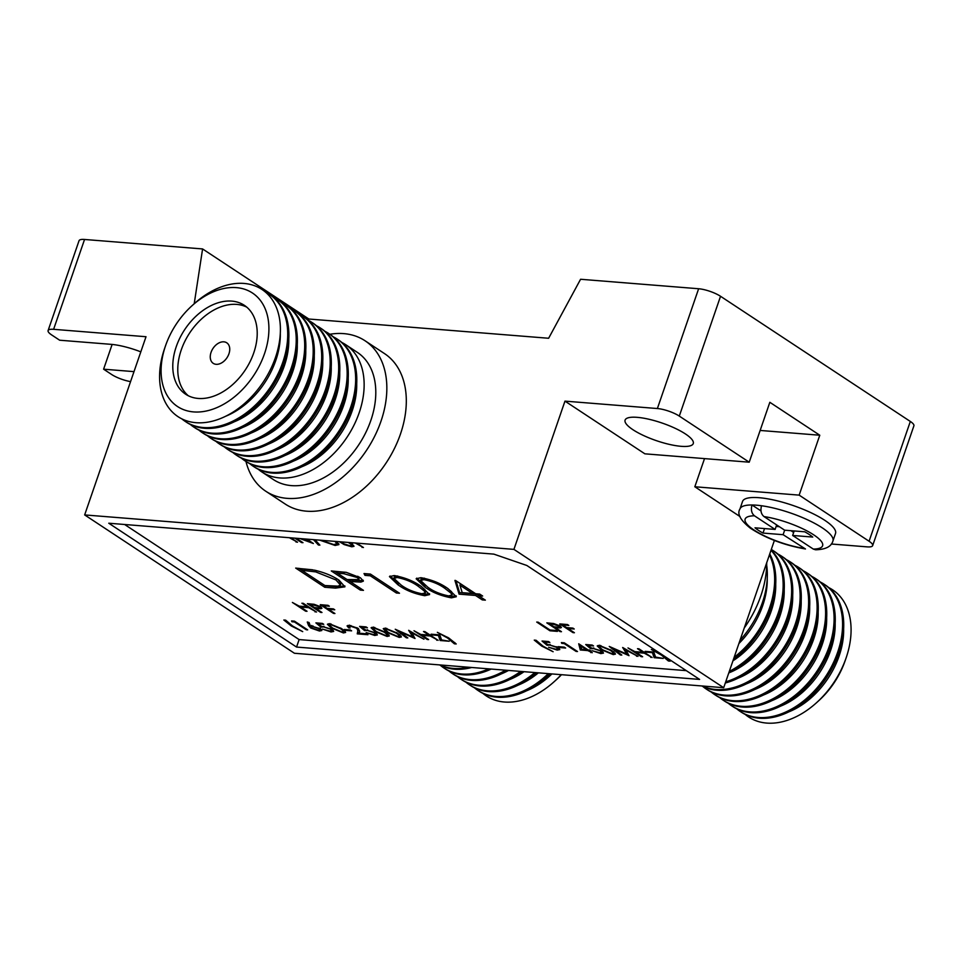 <?xml version="1.0" encoding="UTF-8"?>
<svg xmlns="http://www.w3.org/2000/svg" width="962" height="962" viewBox="0 0 962 962"><rect width="100%" height="100%" fill="white"/><g stroke="black" fill="none" stroke-linecap="round" stroke-linejoin="round"><path stroke-width="1.44" d="M165.512 345.803A68.013 46.465 -56.6 0 0 165.5 345.851A68.013 46.465 -56.6 0 0 193.627 411.916A68.013 46.465 -56.6 0 0 264.49 353.751A68.013 46.465 -56.6 0 0 252.453 293.013A68.013 46.465 -56.6 0 0 191.907 305.82A68.013 46.465 -56.6 0 0 165.512 345.803M191.907 305.82L194.108 303.824A76.202 52.068 123.4 0 1 261.965 289.466A76.202 52.068 123.4 0 1 275.445 357.515A76.202 52.068 123.4 0 1 196.044 422.703A76.202 52.068 123.4 0 1 164.526 348.677A76.202 52.068 123.4 0 1 164.55 348.617M253.752 352.886A53.259 36.388 -56.6 0 0 244.324 305.315A53.259 36.388 -56.6 0 0 176.25 346.669A53.259 36.388 -56.6 0 0 185.678 394.24A53.259 36.388 -56.6 0 0 253.752 352.886M246.717 307.118A53.259 36.388 -56.6 0 0 181.241 349.964A53.259 36.388 -56.6 0 0 188.275 395.731M228.944 353.788A12.29 8.393 -56.6 0 0 226.767 342.809A12.29 8.393 -56.6 0 0 211.051 352.357A12.29 8.393 -56.6 0 0 213.227 363.335A12.29 8.393 -56.6 0 0 228.944 353.788M265.464 292.099A76.202 52.068 123.4 0 1 269.276 294.288A76.202 52.068 123.4 0 1 282.768 362.349A76.202 52.068 123.4 0 1 185.377 421.512A76.202 52.068 123.4 0 1 181.854 418.879M269.276 294.288L270.442 295.057A76.202 52.068 123.4 0 1 283.934 363.119A76.202 52.068 123.4 0 1 186.532 422.282L185.377 421.512M273.954 297.703A76.202 52.068 123.4 0 1 277.765 299.891A76.202 52.068 123.4 0 1 291.258 367.953A76.202 52.068 123.4 0 1 193.867 427.116A76.202 52.068 123.4 0 1 190.344 424.47M277.765 299.891L278.932 300.649A76.202 52.068 123.4 0 1 292.424 368.723A76.202 52.068 123.4 0 1 195.021 427.886L193.867 427.116M282.443 303.295A76.202 52.068 123.4 0 1 286.255 305.483A76.202 52.068 123.4 0 1 299.747 373.557A76.202 52.068 123.4 0 1 202.357 432.72A76.202 52.068 123.4 0 1 198.833 430.074M286.255 305.483L287.422 306.253A76.202 52.068 123.4 0 1 300.914 374.314A76.202 52.068 123.4 0 1 203.511 433.477L202.357 432.72M290.933 308.898A76.202 52.068 123.4 0 1 294.745 311.087A76.202 52.068 123.4 0 1 308.237 379.148A76.202 52.068 123.4 0 1 210.846 438.311A76.202 52.068 123.4 0 1 207.335 435.666M294.745 311.087L295.911 311.856A76.202 52.068 123.4 0 1 309.403 379.918A76.202 52.068 123.4 0 1 212.001 439.081L210.846 438.311M299.422 314.502A76.202 52.068 123.4 0 1 303.234 316.69A76.202 52.068 123.4 0 1 316.738 384.752A76.202 52.068 123.4 0 1 219.336 443.915A76.202 52.068 123.4 0 1 215.825 441.269M303.234 316.69L304.401 317.448A76.202 52.068 123.4 0 1 317.893 385.522A76.202 52.068 123.4 0 1 220.502 444.684L219.336 443.915M307.912 320.093A76.202 52.068 123.4 0 1 311.724 322.282A76.202 52.068 123.4 0 1 325.228 390.344A76.202 52.068 123.4 0 1 227.826 449.519A76.202 52.068 123.4 0 1 224.314 446.873M311.724 322.282L312.89 323.052A76.202 52.068 123.4 0 1 326.383 391.113A76.202 52.068 123.4 0 1 228.992 450.276L227.826 449.519M316.402 325.697A76.202 52.068 123.4 0 1 320.214 327.886A76.202 52.068 123.4 0 1 333.718 395.947A76.202 52.068 123.4 0 1 236.315 455.11A76.202 52.068 123.4 0 1 232.804 452.465M320.214 327.886L321.38 328.655A76.202 52.068 123.4 0 1 334.872 396.717A76.202 52.068 123.4 0 1 237.482 455.88L236.315 455.11M324.891 331.289A76.202 52.068 123.4 0 1 328.715 333.489A76.202 52.068 123.4 0 1 342.207 401.551A76.202 52.068 123.4 0 1 244.805 460.714A76.202 52.068 123.4 0 1 241.294 458.068M328.715 333.489L329.87 334.247A76.202 52.068 123.4 0 1 343.362 402.308A76.202 52.068 123.4 0 1 245.971 461.483A90.127 61.58 -56.6 0 0 265.765 491.221A90.127 61.58 -56.6 0 0 380.976 421.248A90.127 61.58 -56.6 0 0 365.007 340.74A90.127 61.58 -56.6 0 0 329.882 334.259M333.381 336.892A76.202 52.068 123.4 0 1 337.205 339.081A76.202 52.068 123.4 0 1 350.697 407.142A76.202 52.068 123.4 0 1 253.295 466.305A76.202 52.068 123.4 0 1 249.783 463.672M337.205 339.081L338.359 339.851A76.202 52.068 123.4 0 1 351.851 407.912A76.202 52.068 123.4 0 1 254.461 467.075L253.295 466.305M341.883 342.496A76.202 52.068 123.4 0 1 345.695 344.685A76.202 52.068 123.4 0 1 359.187 412.746A76.202 52.068 123.4 0 1 261.784 471.909A76.202 52.068 123.4 0 1 258.273 469.264M265.765 491.221L285.245 504.064A90.127 61.58 -56.6 0 0 400.445 434.09A90.127 61.58 -56.6 0 0 384.487 353.583L365.007 340.74M835.521 533.465A49.158 12.626 -161 0 0 810.617 512.554A49.158 12.626 -161 0 0 759.066 497.703A49.158 12.626 -161 0 0 742.544 501.455L739.97 508.946A49.158 12.626 19 0 1 751.983 504.978A49.158 12.626 19 0 1 756.493 505.194A49.158 12.626 19 0 1 761.531 505.747A49.158 12.626 19 0 1 810.75 521.344A49.158 12.626 19 0 1 832.936 540.957L835.521 533.465M845.177 660.605A68.013 46.465 123.4 0 1 845.165 660.653A68.013 46.465 123.4 0 1 845.153 660.702A68.013 46.465 123.4 0 1 818.77 700.685L816.558 702.693A76.202 52.068 123.4 0 1 745.201 714.417M828.811 587.638A76.202 52.068 123.4 0 1 846.139 657.84A76.202 52.068 123.4 0 1 846.115 657.888A76.202 52.068 123.4 0 1 816.558 702.693M820.321 582.034A76.202 52.068 123.4 0 1 824.133 584.223L825.288 584.992A76.202 52.068 123.4 0 1 838.792 653.054A76.202 52.068 123.4 0 1 741.389 712.217L740.223 711.459A76.202 52.068 123.4 0 1 736.712 708.814M824.133 584.223A76.202 52.068 123.4 0 1 837.625 652.296A76.202 52.068 123.4 0 1 740.223 711.459M811.832 576.442A76.202 52.068 123.4 0 1 815.644 578.631L816.798 579.401A76.202 52.068 123.4 0 1 830.302 647.462A76.202 52.068 123.4 0 1 732.9 706.625L731.733 705.855A76.202 52.068 123.4 0 1 728.222 703.21M815.644 578.631A76.202 52.068 123.4 0 1 829.136 646.692A76.202 52.068 123.4 0 1 731.733 705.855M803.342 570.839A76.202 52.068 123.4 0 1 807.154 573.027L808.308 573.797A76.202 52.068 123.4 0 1 821.813 641.858A76.202 52.068 123.4 0 1 724.41 701.021L723.244 700.252A76.202 52.068 123.4 0 1 719.732 697.618M807.154 573.027A76.202 52.068 123.4 0 1 820.646 641.089A76.202 52.068 123.4 0 1 723.244 700.252M794.84 565.235A76.202 52.068 123.4 0 1 798.664 567.436L799.819 568.193A76.202 52.068 123.4 0 1 813.311 636.255A76.202 52.068 123.4 0 1 715.92 695.418L714.754 694.66A76.202 52.068 123.4 0 1 711.243 692.015M798.664 567.436A76.202 52.068 123.4 0 1 812.156 635.497A76.202 52.068 123.4 0 1 714.754 694.66M786.351 559.643A76.202 52.068 123.4 0 1 790.163 561.832L791.329 562.602A76.202 52.068 123.4 0 1 804.821 630.663A76.202 52.068 123.4 0 1 707.431 689.826L706.264 689.057A76.202 52.068 123.4 0 1 702.753 686.411M790.163 561.832A76.202 52.068 123.4 0 1 803.667 629.894A76.202 52.068 123.4 0 1 706.264 689.057M777.861 554.04A76.202 52.068 123.4 0 1 781.673 556.228L782.84 556.998A76.202 52.068 123.4 0 1 796.332 625.059A76.202 52.068 123.4 0 1 701.851 685.954M781.673 556.228A76.202 52.068 123.4 0 1 795.177 624.29A76.202 52.068 123.4 0 1 702.296 685.99M771.296 549.458A76.202 52.068 123.4 0 1 773.183 550.637L774.35 551.394A76.202 52.068 123.4 0 1 787.842 619.456A76.202 52.068 123.4 0 1 725.312 682.996M773.183 550.637A76.202 52.068 123.4 0 1 786.688 618.698A76.202 52.068 123.4 0 1 725.721 681.793M771.103 550.011A76.202 52.068 123.4 0 1 779.352 613.864A76.202 52.068 123.4 0 1 728.763 672.991M770.995 550.312A76.202 52.068 123.4 0 1 778.198 613.095A76.202 52.068 123.4 0 1 729.316 671.38M769.756 553.932A76.202 52.068 123.4 0 1 770.863 608.261A76.202 52.068 123.4 0 1 733.405 659.499M769.444 554.821A76.202 52.068 123.4 0 1 769.696 607.491A76.202 52.068 123.4 0 1 734.162 657.299M766.69 565.319A76.202 52.068 123.4 0 1 762.373 602.669A76.202 52.068 123.4 0 1 740.031 640.247M766.726 562.71A90.127 61.58 123.4 0 1 760.858 595.791A90.127 61.58 123.4 0 1 744.239 628.006M561.495 674.687A68.013 46.465 123.4 0 1 556.433 679.641L554.22 681.637A76.202 52.068 123.4 0 1 482.876 693.361M561.219 674.675A76.202 52.068 123.4 0 1 554.22 681.637M550.096 673.773A76.202 52.068 123.4 0 1 479.064 691.173L477.898 690.403A76.202 52.068 123.4 0 1 474.386 687.758M548.304 673.628A76.202 52.068 123.4 0 1 477.898 690.403M536.712 672.703A76.202 52.068 123.4 0 1 470.574 685.569L469.408 684.8A76.202 52.068 123.4 0 1 465.897 682.166M534.836 672.558A76.202 52.068 123.4 0 1 469.408 684.8M522.655 671.572A76.202 52.068 123.4 0 1 462.085 679.966L460.918 679.208A76.202 52.068 123.4 0 1 457.407 676.563M520.67 671.416A76.202 52.068 123.4 0 1 460.918 679.208M507.671 670.37A76.202 52.068 123.4 0 1 453.595 674.374L452.429 673.604A76.202 52.068 123.4 0 1 448.917 670.959M505.519 670.201A76.202 52.068 123.4 0 1 452.429 673.604M491.221 669.059A76.202 52.068 123.4 0 1 445.105 668.77L443.939 668.001A76.202 52.068 123.4 0 1 440.428 665.367M488.804 668.855A76.202 52.068 123.4 0 1 443.939 668.001M471.705 667.484A76.202 52.068 123.4 0 1 439.526 664.91M468.482 667.231A76.202 52.068 123.4 0 1 439.971 664.934M681.156 446.32A36.051 9.259 19 0 1 643.35 435.425A36.051 9.259 19 0 1 625.096 420.093A36.051 9.259 19 0 1 637.205 417.34A36.051 9.259 19 0 1 675.011 428.234A36.051 9.259 19 0 1 693.265 443.566A36.051 9.259 19 0 1 681.156 446.32M261.784 471.909L273.436 479.593A76.202 52.068 -56.6 0 0 370.839 420.43A76.202 52.068 -56.6 0 0 357.335 352.369L345.695 344.685M399.254 637.421L387.037 632.419L383.213 628.751L385.353 628.258L397.751 633.285L401.443 636.916L399.254 637.421L399.555 635.906M427.212 639.465L413.997 630.759L420.827 634.451L428.92 635.088L423.496 631.517L424.915 631.637L438.131 640.343L430.279 635.99L422.186 635.341L428.619 639.586L427.212 639.465L427.441 638.804M448.785 637.998L456.216 643.963L454.389 643.806L447.522 637.998L437.349 632.335L448.785 637.998M560.052 631.589L546.837 622.871L553.727 623.544L560.088 625.985L561.423 627.513L560.293 627.946L555.363 627.681L561.471 631.697L560.052 631.589L560.281 630.916M585.726 644.54L592.195 645.057L593.554 645.947L588.191 645.526L590.812 647.739L601.707 650.973L603.499 653.09L600.853 653.607L592.315 650.757L599.579 652.717L601.454 652.296L600.24 650.829L593.518 648.592L590.716 648.761L585.726 644.54M561.808 643.398L561.375 642.58L564.285 642.82L577.501 651.527L576.094 651.418L564.225 643.602L561.808 643.398L562.061 642.64M541.69 646.079L534.259 640.115L536.074 640.259L542.941 646.079L553.126 651.731L541.69 646.079L541.931 645.394M559.547 647.534L558.188 646.644L564.261 647.137L565.62 648.027L559.547 647.534L559.812 646.777M350.709 626.262L348.99 626.623L350.108 627.982L348.689 627.873L347.054 625.889L349.434 625.384L358.129 628.354L359.68 631.228L359.259 633.236L366.594 633.826L367.953 634.716L357.239 633.85L357.876 630.735L356.818 628.306L350.709 626.262L350.95 625.577M343.434 632.948L331.217 627.946L327.393 624.278L329.545 623.785L341.931 628.799L345.635 632.431L343.434 632.948L343.735 631.433M308.598 625.601L307.275 621.993L309.091 622.558L310.257 625.745L320.358 628.751L321.849 630.507L319.48 631.024L310.678 627.982L308.598 625.601L308.477 622.366M291.294 625.973L283.85 620.021L285.666 620.165L292.532 625.985L302.717 631.637L291.294 625.973L291.522 625.3M314.995 539.778L319.889 545.117L318.398 545.009L313.492 539.658M349.675 542.556L354.016 546.32L351.803 546.801L344.095 544.564L339.562 541.75M340.981 541.859L344.204 543.939L350.372 545.899L351.551 544.708L348.256 542.448M352.525 544.047L352.008 545.538L351.803 543.963M320.574 612.373L307.359 603.655L314.237 604.328L320.611 606.769L321.945 608.297L320.815 608.73L315.885 608.465L321.981 612.481L320.574 612.373L320.803 611.7M356.758 543.121L363.444 547.534L355.339 543.013M451.443 597.847C440.764 595.875 431.806 592.207 424.567 586.844L416.149 578.763L420.887 577.693C431.637 579.653 440.728 583.345 448.148 588.744L456.277 596.729L451.443 597.847L451.96 596.356L448.761 595.899M364.959 575.36L364.009 573.556L370.43 574.073L399.495 593.241L396.38 593.001L370.298 575.793L364.959 575.36L365.368 573.665M335.51 588.107L324.747 587.253L295.683 568.073L314.742 570.213C324.435 572.534 332.539 575.853 339.057 580.194L344.901 586.844L335.51 588.107L336.027 586.616L325.264 585.75L324.747 587.253M646.284 652.14L645.105 651.358L653.799 652.056L655.567 657.106L663.251 658.417L654.148 657.683L652.392 652.633L646.284 652.14L646.512 651.478M621.801 655.086L620.382 654.978L609.247 646.428L626.803 654.112L622.667 647.498L637.974 656.385L625.528 649.879L629.028 655.663L613.78 648.929L621.801 655.086M124.627 524.494L299.134 639.574L686.303 670.646M290.825 537.83L297.523 542.243L289.406 537.722M641.209 656.649L627.994 647.931L634.836 651.623L642.917 652.272L637.493 648.689L638.912 648.809L652.128 657.515L644.275 653.162L636.183 652.513L642.628 656.757L641.209 656.649L641.438 655.976M662.782 655.182L670.213 661.134L668.398 660.99L661.531 655.17L651.346 649.506L662.782 655.182M360.341 590.103L331.277 570.935L346.416 572.402L360.425 577.789L363.371 581.132L360.882 582.094L350.048 581.505L363.456 590.355L360.341 590.103L360.846 588.636M424.747 595.706C414.069 593.722 405.11 590.055 397.871 584.704L389.454 576.623L394.192 575.553C404.942 577.513 414.033 581.192 421.452 586.592L429.581 594.588L424.747 595.706L425.264 594.203L422.065 593.758M459.078 594.143L454.918 580.423L455.555 580.471L475.673 593.746L479.677 594.071L482.659 596.031L478.655 595.718L485.365 600.144L482.251 599.891L475.541 595.466L459.078 594.143L459.595 592.64L455.988 580.771M305.603 611.171L292.388 602.452L299.23 606.144L307.311 606.794L301.9 603.222L303.307 603.33L316.522 612.048L308.67 607.683L300.577 607.034L307.022 611.279L305.603 611.171L305.832 610.497M333.513 613.407L320.298 604.689L327.982 605.314L329.341 606.204L323.064 605.699L327.14 608.381L333.405 608.886L334.764 609.776L328.487 609.283L334.932 613.528L333.513 613.407L333.742 612.746M336.327 541.486L338.925 544.612L335.101 545.466L319.745 540.151M296.284 538.275L302.982 542.688L301.563 542.568L294.865 538.155M301.695 538.708L309.463 541.582L305.591 539.021M306.998 539.129L313.372 543.518L299.976 538.564M291.979 621.753L291.558 620.935L294.468 621.163L307.684 629.882L306.265 629.761L294.408 621.945L291.979 621.753L292.244 620.983M315.909 622.883L322.378 623.4L323.737 624.302L318.374 623.869L320.995 626.094L331.878 629.316L333.682 631.433L331.036 631.95L322.498 629.1L329.762 631.06L331.637 630.639L330.423 629.172L323.701 626.947L320.899 627.116L315.909 622.883M345.55 630.363L344.192 629.473L350.264 629.954L351.611 630.856L345.55 630.363L345.815 629.605M359.596 626.394L366.065 626.911L367.412 627.801L362.049 627.368L364.682 629.593L375.565 632.828L377.357 634.944L374.723 635.461L366.185 632.611L373.448 634.571L375.324 634.138L374.098 632.683L367.376 630.447L364.586 630.615L359.596 626.394M542.039 641.029L548.52 641.546L549.867 642.448L544.504 642.015L547.125 644.239L558.02 647.462L559.812 649.578L557.178 650.096L548.629 647.258L555.904 649.206L557.78 648.785L556.553 647.318L549.831 645.093L547.029 645.261L542.039 641.029M572.991 632.623L559.776 623.917L567.46 624.53L568.819 625.42L562.554 624.915L566.618 627.597L572.883 628.102L574.242 629.004L567.977 628.499L574.41 632.743L572.991 632.623L573.22 631.962M580.314 649.987L578.715 643.782L587.866 649.807L591.041 650.853L589.213 650.709L592.267 652.717L587.806 650.589L580.314 649.987L580.832 648.496L579.581 644.348M613.251 654.593L601.034 649.591L597.21 645.923L599.362 645.43L611.748 650.456L615.452 654.088L613.251 654.593L613.564 653.078M549.939 630.783L536.724 622.065L538.143 622.173L549.999 630.002L556.072 630.483L557.419 631.373L549.939 630.783L550.204 630.014M432.287 634.968L431.096 634.186L439.79 634.884L441.558 639.934L449.254 641.245L440.151 640.512L438.383 635.461L432.287 634.968L432.515 634.307M407.804 637.914L406.373 637.794L395.25 629.256L412.806 636.94L408.658 630.326L423.965 639.213L411.532 632.707L415.031 638.491L399.783 631.745L407.804 637.914M387.109 636.447L374.903 631.445L371.067 627.777L373.22 627.284L385.618 632.311L389.309 635.942L387.109 636.447L387.421 634.932M832.936 540.957C831.384 546.572 825.6 549.518 815.584 549.783L813.299 549.074L792.64 535.461L812.758 537.073A34.824 8.947 -161 0 0 804.761 531.806L784.655 530.182L763.996 516.57C761.086 514.129 760.269 510.521 761.531 505.747M831.312 543.999L867.147 546.873A16.39 4.209 -161 0 0 872.654 545.622A16.39 4.209 -161 0 0 869.083 541.245L799.157 495.129L694.829 486.76L704.521 458.609M869.083 541.245L910.329 421.452L720.538 296.284L679.292 416.089A16.39 4.209 -161 0 0 657.383 408.537L698.628 288.744A16.39 4.209 19 0 1 720.538 296.284M799.157 495.129L819.78 435.233L769.841 402.296L749.218 462.193L679.292 416.089M740.091 516.618L694.829 486.76M749.218 462.193L644.877 453.823L564.971 401.13L657.383 408.537M130.555 381.625A16.39 4.209 -161 0 1 111.604 374.471L103.607 369.192L133.995 371.633M84.656 514.923L513.924 549.374L723.689 687.71L294.42 653.258L84.656 514.923L146.02 336.724L53.607 329.317A16.39 4.209 -161 0 0 48.1 330.567A16.39 4.209 -161 0 0 51.671 334.944L59.656 340.211L110.931 344.324A36.051 9.259 19 0 1 140.813 351.851M103.607 369.192L112.133 344.432M48.1 330.567L79.04 240.716A16.39 4.209 19 0 1 84.548 239.466L202.585 248.942L194.216 303.727M308.862 319.023L202.585 248.942M306.325 318.819L548.629 338.263L580.579 279.269L698.628 288.744M910.329 421.452A16.39 4.209 19 0 1 913.9 425.829L872.654 545.622M513.924 549.374L564.971 401.13M723.689 687.71L774.386 540.464M108.766 523.22L296.549 647.065L699.59 679.412L526.827 565.476L493.843 554.124L108.766 523.22M299.134 639.574L296.549 647.065M819.78 435.233L760.148 430.447M760.99 510.918L751.983 504.978C750.733 509.764 751.55 513.371 754.461 515.8L775.107 529.425L755.002 527.813A34.824 8.947 -161 0 0 762.986 533.08L783.104 534.692L805.471 548.977C784.451 545.322 766.077 538.395 750.36 528.186C740.319 520.129 736.856 513.72 739.97 508.946M794.191 530.952L792.64 535.461M790.968 530.699L793.674 532.467M784.655 530.182L783.104 534.692M776.142 526.442L779.364 526.695M764.537 528.571L762.986 533.08M776.659 524.915L775.107 529.425M296.332 541.462L296.104 542.135M620.646 654.196L620.382 654.978M624.771 648.725L627.32 652.621L626.803 654.112M636.76 655.675L636.555 656.276M627.861 653.426L627.152 653.114M643.145 651.599L642.917 652.272M650.949 656.733L650.709 657.407M644.504 652.489L644.275 653.162M636.447 651.743L636.183 652.513M655.254 656.228L654.148 657.683M654.665 656.18L653.21 652.02M652.621 651.971L652.392 652.633M668.818 659.74L668.398 660.99M661.76 654.509L661.531 655.17M312.65 569.805L302.296 568.795L301.779 570.298L298.857 568.326M344.925 586.002L336.027 586.616M316.161 570.526L315.692 571.885L301.779 570.298L324.879 585.533L338.047 586.159L340.392 584.968L340.909 583.477L337.915 579.461M336.411 578.547L335.942 579.942L315.692 571.885M340.392 584.968L335.942 579.942M350.048 581.481L347.114 579.545M337.373 573.124L334.451 571.188M363.215 580.242L361.399 580.603L360.882 582.094M361.399 580.603L350.553 580.014L350.048 581.505M345.887 572.306L337.89 571.656L337.373 573.148L347.066 579.545L359.006 579.617L357.323 577.549L343.723 573.665L337.373 573.148M359.006 579.617L358.886 576.839M357.78 576.238L357.323 577.549M396.885 591.522L396.38 593.001M370.803 574.326L370.298 575.793M370.755 574.29L365.476 573.869M398.893 583.537L397.871 584.704M398.388 583.212L390.031 575.997M429.545 593.734L425.264 594.203M397.775 576.07L397.27 577.525L393.903 578.342L400.986 584.944C406.457 589.117 413.419 592.051 421.873 593.746L425.228 592.941L425.745 591.45L424.843 589.562L420.683 586.086M397.462 576.01L394.42 576.839L393.903 578.342M418.819 584.908L418.326 586.339C412.71 582.178 405.699 579.232 397.27 577.525M424.843 589.562L424.326 591.053L418.326 586.339M425.228 592.941L424.326 591.053M425.589 585.678L424.567 586.844M425.084 585.353L416.726 578.138M456.241 595.875L451.96 596.356M424.47 578.21L423.965 579.665L420.598 580.483L427.669 587.085C433.153 591.257 440.115 594.191 448.569 595.887L451.924 595.081L452.441 593.59L451.539 591.702L447.378 588.239M424.158 578.15L421.115 578.992L420.598 580.483M445.514 587.06L445.021 588.479C439.406 584.319 432.395 581.373 423.965 579.665M451.539 591.702L451.022 593.193L445.021 588.479M451.924 595.081L451.022 593.193M480.002 594.288L479.172 594.215L478.655 595.718M482.756 598.424L482.251 599.891M478.667 595.682L476.058 593.963L475.541 595.466M476.058 593.963L459.595 592.64M462.217 592.664L472.558 593.494L459.932 585.173L462.217 592.664M473.063 592.027L472.558 593.494M460.449 583.706L459.932 585.173M362.265 546.753L362.037 547.426M307.539 606.12L307.311 606.794M315.344 611.267L315.103 611.928M308.898 607.022L308.67 607.683M300.841 606.276L300.577 607.034M321.308 607.287L320.815 608.73M321.248 607.238L320.093 607.226M316.149 607.707L315.885 608.465M313.011 604.894L310.125 604.665L314.526 607.563L317.316 607.804C319.841 608.152 320.454 607.768 319.192 606.661L313.011 604.894L313.263 604.172M310.389 603.895L310.125 604.665M319.396 606.072L319.961 607.611L320.478 606.108M323.328 604.942L323.064 605.699M328.751 608.513L328.487 609.283M353.535 545.322L352.32 545.31L351.803 546.801M338.816 543.722L336.928 544.011M335.401 544.576L335.101 545.466M321.164 540.271L333.682 544.564L337.025 543.843L334.992 541.426M318.771 543.903L318.398 545.009M301.791 541.907L301.563 542.568M309.704 540.909L309.463 541.582M306.505 629.1L306.265 629.761M294.637 621.272L294.408 621.945M321.356 629.521L319.997 629.521L319.48 631.024M311.327 626.575L310.678 627.982M311.195 626.49L309.115 624.097M319.011 628.679L312.818 626.659L311.195 626.983L312.133 628.126L318.194 630.134L319.889 629.761L319.216 628.078M313.059 625.961L312.818 626.659M318.626 623.099L318.374 623.869M333.261 630.435L331.698 630.459M331.397 630.904L331.036 631.95M330.627 628.571L330.423 629.172M323.941 626.238L323.701 626.947M321.26 626.07L320.899 627.116M331.457 627.26L331.217 627.946M329.485 624.855L328.319 623.785M345.25 631.433L343.951 631.445M330.94 624.675L329.413 625.047L332.624 628.054L342.123 632.058L343.242 630.832L340.512 628.691L330.94 624.675L331.168 624.025M340.74 628.042L340.512 628.691M343.554 629.93L343.65 631.685L344.168 630.194M349.026 626.911L348.689 627.873M349.098 626.298L347.991 625.384M359.415 632.491L357.744 632.359L357.239 633.85M357.744 632.359L357.876 630.735M358.393 629.244L358.513 628.619M357.022 627.705L356.818 628.306M362.313 626.611L362.049 627.368M376.948 633.946L375.384 633.97M375.084 634.403L374.723 635.461M374.302 632.07L374.098 632.683M367.616 629.749L367.376 630.447M364.935 629.569L364.586 630.615M544.769 641.245L544.504 642.015M559.403 648.592L557.84 648.604M557.539 649.049L557.178 650.096M556.757 646.717L556.553 647.318M550.072 644.396L549.831 645.093M547.39 644.215L547.029 645.261M562.818 624.158L562.554 624.915M568.241 627.729L567.977 628.499M576.322 650.745L576.094 651.418M564.453 642.929L564.225 643.602M589.478 649.939L589.213 650.709M591.077 651.935L590.848 652.609M588.071 649.831L587.806 650.589M581.505 648.544L580.832 648.496M581.745 649.326L586.447 649.699L580.711 645.911L581.745 649.326M586.676 649.025L586.447 649.699M580.94 645.249L580.711 645.911M588.455 644.756L588.191 645.526M603.078 652.092L601.515 652.116M601.214 652.561L600.853 653.607M600.444 650.228L600.24 650.829M593.758 647.895L593.518 648.592M591.077 647.727L590.716 648.761M601.274 648.905L601.034 649.591M599.302 646.5L598.136 645.442M615.067 653.09L613.768 653.102M600.757 646.332L599.23 646.704L602.44 649.711L611.94 653.703L613.059 652.476L610.329 650.336L600.757 646.332L600.985 645.67M610.557 649.687L610.329 650.336M613.371 651.575L613.467 653.342L613.984 651.839M560.798 626.502L560.293 627.946M560.738 626.454L559.571 626.442M555.627 626.923L555.363 627.681M552.489 624.11L549.603 623.881L554.016 626.791L556.806 627.032C559.319 627.368 559.944 626.983 558.682 625.877L552.489 624.11L552.741 623.4M549.867 623.123L549.603 623.881M558.886 625.288L559.439 626.827L559.956 625.324M454.822 642.568L454.389 643.806M447.751 637.337L447.522 637.998M441.257 639.057L440.151 640.512M440.668 639.008L439.213 634.836M438.624 634.788L438.383 635.461M429.148 634.427L428.92 635.088M436.94 639.562L436.712 640.235M430.507 635.317L430.279 635.99M422.45 634.571L422.186 635.341M406.649 637.024L406.373 637.794M410.762 631.553L413.323 635.449L412.806 636.94M411.736 632.106L411.532 632.707M413.852 636.255L413.143 635.942M387.277 631.733L387.037 632.419M385.293 629.328L384.127 628.27M401.07 635.918L399.759 635.93M386.76 629.16L385.233 629.533L388.444 632.539L397.943 636.531L399.062 635.305L396.332 633.164L386.76 629.16L386.989 628.499M396.56 632.515L396.332 633.164M399.362 634.403L399.47 636.171L399.988 634.667M375.132 630.759L374.903 631.445M373.16 628.354L371.993 627.296M388.937 634.944L387.626 634.956M374.627 628.186L373.088 628.559L376.31 631.565L385.81 635.557L386.916 634.331L384.199 632.19L374.627 628.186L374.855 627.525M384.415 631.541L384.199 632.19M387.229 633.429L387.337 635.197L387.842 633.693M280.303 333.405A69.721 47.643 123.4 0 1 275.781 360.473A69.721 47.643 123.4 0 1 225.673 416.245M288.792 339.009A69.721 47.643 123.4 0 1 284.271 366.065A69.721 47.643 123.4 0 1 234.163 421.837M297.282 344.612A69.721 47.643 123.4 0 1 292.761 371.669A69.721 47.643 123.4 0 1 242.652 427.441M305.772 350.204A69.721 47.643 123.4 0 1 301.25 377.272A69.721 47.643 123.4 0 1 251.142 433.044M314.261 355.808A69.721 47.643 123.4 0 1 309.74 382.864A69.721 47.643 123.4 0 1 259.632 438.636M322.751 361.411A69.721 47.643 123.4 0 1 318.23 388.468A69.721 47.643 123.4 0 1 268.121 444.24M331.241 367.003A69.721 47.643 123.4 0 1 326.719 394.071A69.721 47.643 123.4 0 1 276.611 449.843M339.73 372.607A69.721 47.643 123.4 0 1 335.209 399.663A69.721 47.643 123.4 0 1 285.113 455.435M348.22 378.21A69.721 47.643 123.4 0 1 343.699 405.267A69.721 47.643 123.4 0 1 293.602 461.038M356.71 383.802A69.721 47.643 123.4 0 1 352.188 410.858A69.721 47.643 123.4 0 1 302.092 466.642M843.65 628.944A69.721 47.643 123.4 0 1 839.117 656.012A69.721 47.643 123.4 0 1 789.02 711.784M835.16 623.352A69.721 47.643 123.4 0 1 830.627 650.408A69.721 47.643 123.4 0 1 780.531 706.18M826.671 617.748A69.721 47.643 123.4 0 1 822.137 644.805A69.721 47.643 123.4 0 1 772.041 700.589M818.169 612.145A69.721 47.643 123.4 0 1 813.648 639.213A69.721 47.643 123.4 0 1 763.551 694.985M809.679 606.553A69.721 47.643 123.4 0 1 805.158 633.609A69.721 47.643 123.4 0 1 755.062 689.381M801.19 600.949A69.721 47.643 123.4 0 1 796.668 628.018A69.721 47.643 123.4 0 1 746.572 683.79M792.7 595.358A69.721 47.643 123.4 0 1 788.179 622.414A69.721 47.643 123.4 0 1 738.07 678.186M784.21 589.754A69.721 47.643 123.4 0 1 779.689 616.81A69.721 47.643 123.4 0 1 729.581 672.582M775.721 584.15A69.721 47.643 123.4 0 1 771.199 611.219A69.721 47.643 123.4 0 1 732.948 660.822M767.231 578.559A69.721 47.643 123.4 0 1 762.71 605.615A69.721 47.643 123.4 0 1 738.9 643.53M551.911 673.929A69.721 47.643 123.4 0 1 526.695 690.728M538.383 672.835A69.721 47.643 123.4 0 1 518.205 685.124M524.062 671.692A69.721 47.643 123.4 0 1 509.716 679.533M508.561 670.442A69.721 47.643 123.4 0 1 501.226 673.929M813.299 549.074A40.969 10.522 -161 0 0 813.684 534.836A40.969 10.522 -161 0 0 763.996 516.57M84.548 239.466L53.607 329.317M754.461 515.8A40.969 10.522 -161 0 0 754.064 530.05A40.969 10.522 -161 0 0 803.763 548.316M304.738 568.987L304.22 570.49M353.042 580.206L352.525 581.709M344.228 572.162L343.723 573.665M317.268 607.804L317.015 608.549M341.257 542.039L341.029 542.712M349.891 542.7L349.663 543.362M556.757 627.02L556.493 627.765M165.5 345.851L164.526 348.677M244.805 460.714L245.971 461.483M845.165 660.653L846.139 657.84M337.025 543.843L337.542 542.352M319.889 629.761L320.406 628.258M311.195 626.983L311.712 625.48M331.637 630.639L332.155 629.136M329.413 625.047L329.93 623.556M348.99 626.623L349.507 625.12M375.324 634.138L375.841 632.647M557.78 648.785L558.285 647.294M601.454 652.296L601.971 650.793M599.23 646.704L599.747 645.201M385.233 629.533L385.738 628.03M373.088 628.559L373.605 627.056"/></g></svg>
